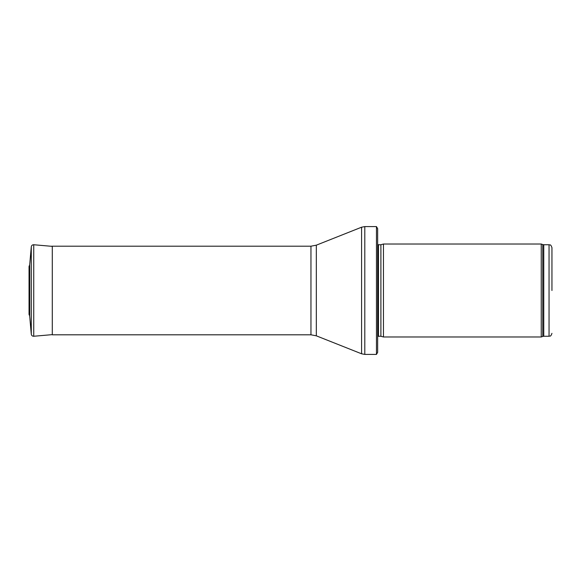 <?xml version="1.0" encoding="UTF-8"?>
<svg xmlns="http://www.w3.org/2000/svg" width="581" height="581" viewBox="0 0 581 581"><rect width="100%" height="100%" fill="white"/><g stroke="black" fill="none" stroke-linecap="round" stroke-linejoin="round"><path stroke-width="0.87" d="M551.95 290.5L551.95 247.651L551.95 290.5M541.238 290.5L541.238 336.98L383.46 336.98L383.46 244.02L541.238 244.02L541.238 290.5M376.452 226.59L377.65 228.624L377.65 352.376L376.452 354.41L364.795 354.41L364.795 226.59L376.452 226.59L376.452 354.41M310.958 334.801L310.958 246.199L52.29 246.199L52.29 334.801L310.958 334.801L316.325 335.825L361.578 353.793L364.795 354.41M52.29 334.634L33.742 336.254L33.742 244.746C32.354 244.754 31.541 245.436 31.287 246.794L29.696 264.856L29.696 316.144L29.065 314.285M551.95 247.651C550.519 243.621 549.917 245.335 549.045 244.746L549.045 336.254C549.917 335.665 550.519 337.379 551.95 333.349M549.045 244.746L543.751 244.746L543.751 336.254L549.045 336.254M543.751 244.746L542.756 244.572L542.756 336.428L543.751 336.254M380.896 336.29L380.896 244.71L380.896 336.29L383.46 336.98M380.599 244.746L378.478 244.746L378.478 336.254L377.65 336.602M310.958 246.199L316.325 245.175L361.578 227.207L361.578 353.793M316.325 245.175L316.325 335.825M31.287 246.794L31.287 334.206L29.696 316.144M542.756 244.572L541.238 244.02M542.756 336.428L541.238 336.98M380.896 244.71L383.46 244.02M380.599 336.254L378.478 336.254M378.478 244.746L377.65 244.398M361.578 227.207L364.795 226.59M51.121 246.257L52.29 246.199M33.742 244.746L52.29 246.366M33.742 336.254C32.354 336.246 31.541 335.564 31.287 334.206M29.696 264.856L29.05 266.447L29.05 314.553"/></g></svg>
